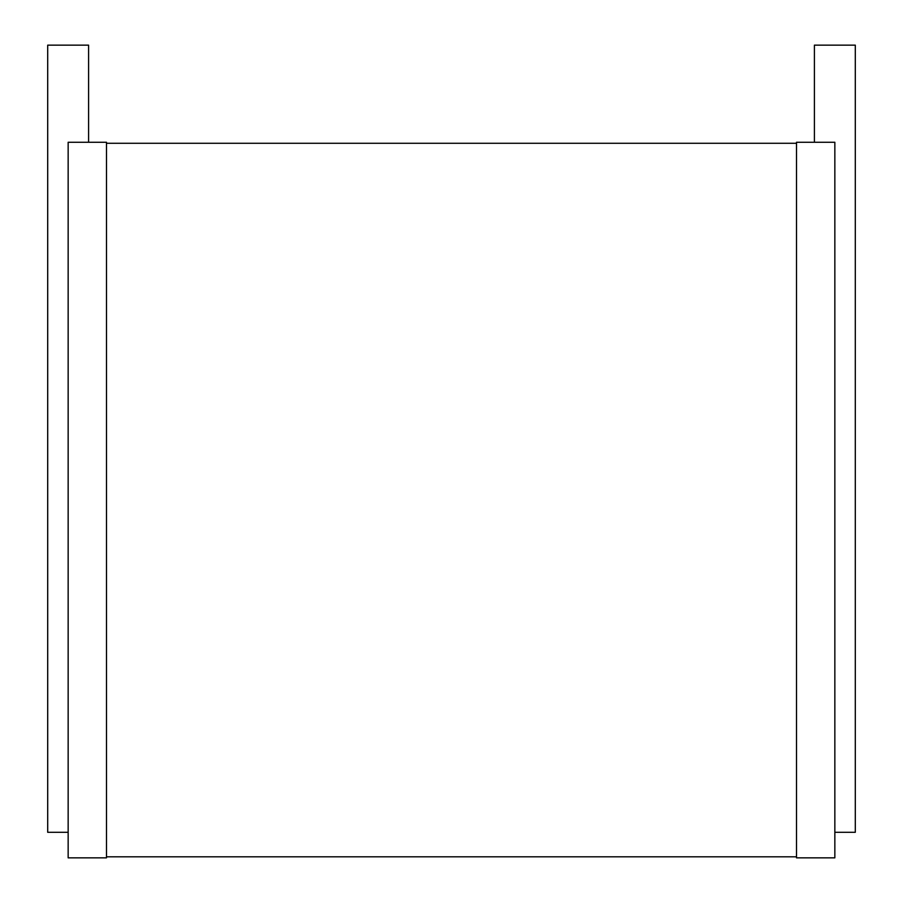 <?xml version="1.0" encoding="UTF-8"?>
<svg xmlns="http://www.w3.org/2000/svg" width="903" height="903" viewBox="0 0 903 903"><rect width="100%" height="100%" fill="white"/><g stroke="black" fill="none" stroke-linecap="round" stroke-linejoin="round"><path stroke-width="1.35" d="M88.596 142.268L88.596 45.15L47.701 45.15L47.701 832.295L68.154 832.295M68.154 142.268L106.486 142.268L106.486 857.85L68.154 857.85L68.154 142.268M106.486 143.284L796.514 143.284M106.486 856.823L796.514 856.823M796.514 142.268L796.514 857.85L834.846 857.85L834.846 142.268L796.514 142.268M814.404 142.268L814.404 45.15L855.299 45.15L855.299 832.295L834.846 832.295"/></g></svg>

